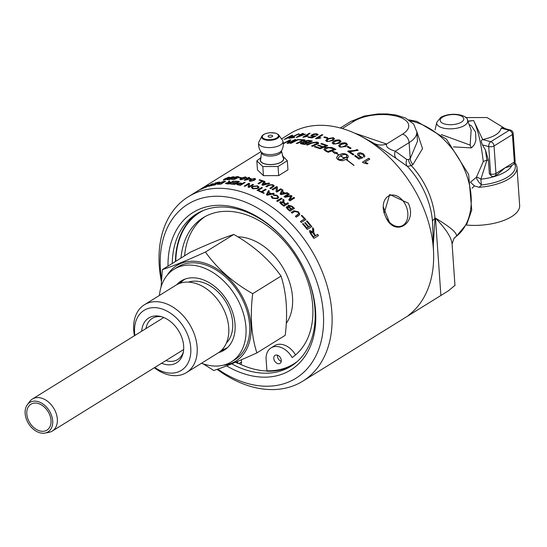 <?xml version="1.0" encoding="UTF-8"?>
<svg xmlns="http://www.w3.org/2000/svg" width="547" height="547" viewBox="0 0 547 547"><rect width="100%" height="100%" fill="white"/><g stroke="black" fill="none" stroke-linecap="round" stroke-linejoin="round"><path stroke-width="0.82" d="M161.119 286.778L162.363 269.609C172.592 266.307 186.958 260.454 205.44 252.03C217.07 268.474 232.817 282.361 252.693 293.684C249.958 315.988 251.353 335.728 256.871 352.911C238.383 361.328 224.024 367.187 213.788 370.49L203.19 363.851M162.363 269.609L190.705 252.017C209.193 243.6 223.552 237.74 233.788 234.444C253.664 245.767 269.418 259.654 281.042 276.098C286.56 293.281 287.948 313.021 285.219 335.325L256.871 352.911M286.225 323.427A52.936 37.271 -121.8 0 0 286.519 274.478A52.936 37.271 -121.8 0 0 247.073 238.143A52.936 37.271 -121.8 0 0 237.781 236.844M252.693 293.684L281.042 276.098M205.44 252.03L233.788 234.444M185.132 279.059A40.273 28.355 -121.8 0 0 180.366 283.141M221.822 349.95A40.273 28.355 -121.8 0 0 227.6 347.495M154.329 367.748A39.897 28.095 -121.8 0 0 167.97 374.695A39.897 28.095 -121.8 0 0 186.465 372.582L218.041 352.986A39.897 28.095 -121.8 0 0 226.301 315.735A39.897 28.095 -121.8 0 0 194.465 283.066A39.897 28.095 -121.8 0 0 175.97 285.178L144.394 304.775A39.897 28.095 -121.8 0 0 134.453 335.714M223.224 365.232A56.17 39.555 -121.8 0 0 249.911 317.315A56.17 39.555 -121.8 0 0 202.752 262.594A56.17 39.555 -121.8 0 0 167.293 275.107M221.186 350.572A40.745 28.69 -121.8 0 0 225.911 348.965M183.067 279.914A40.745 28.69 -121.8 0 0 179.525 283.435M186.465 372.582A39.897 28.095 -121.8 0 0 194.725 335.325A39.897 28.095 -121.8 0 0 162.897 302.655A39.897 28.095 -121.8 0 0 144.394 304.775M134.856 335.461A35.329 24.882 58.2 0 1 160.428 308.494A35.329 24.882 58.2 0 1 190.698 353.547A35.329 24.882 58.2 0 1 154.733 367.495M161.57 363.256A26.379 18.577 -121.8 0 0 183.115 353.157A26.379 18.577 -121.8 0 0 183.648 345.977A26.379 18.577 -121.8 0 0 160.312 316.398A26.379 18.577 -121.8 0 0 141.694 331.222M145.974 328.569A24.184 17.025 58.2 0 1 152.223 318.416A24.184 17.025 58.2 0 1 161.591 316.74M183.382 351.858A24.184 17.025 58.2 0 1 177.72 359.509A24.184 17.025 58.2 0 1 165.85 360.603M173.939 269.309L177.618 267.025A54.454 38.345 58.2 0 1 238.909 293.083A54.454 38.345 58.2 0 1 235.039 359.57L231.36 361.854A54.454 38.345 -121.8 0 0 235.237 295.366A54.454 38.345 -121.8 0 0 173.939 269.309A54.454 38.345 -121.8 0 0 159.437 295.435M201.515 363.242A54.454 38.345 -121.8 0 0 231.36 361.854M176.633 284.789A40.745 28.69 58.2 0 1 181.166 280.96A40.745 28.69 58.2 0 1 227.032 300.453A40.745 28.69 58.2 0 1 224.133 350.203A40.745 28.69 58.2 0 1 218.691 352.569M295.558 354.935A18.304 12.889 -121.8 0 0 274.649 345.663L271.032 347.913A18.304 12.889 -121.8 0 0 266.129 359.584L266.915 370.784A89.113 62.748 -121.8 0 0 297.438 361.382M180.995 258.047A82.898 58.372 58.2 0 1 203.115 217.74A82.898 58.372 58.2 0 1 295.688 256.228A82.898 58.372 58.2 0 1 292.153 357.547A18.304 12.889 -121.8 0 0 271.032 347.913M184.612 255.805A82.898 58.372 58.2 0 1 204.954 216.66M277.432 355.174A4.725 3.323 -121.8 0 0 281.254 361.341M281.288 360.384A4.725 3.323 58.2 0 1 280.023 363.393A4.725 3.323 58.2 0 1 274.71 361.136A4.725 3.323 58.2 0 1 275.045 355.365A4.725 3.323 58.2 0 1 278.949 356.015A4.725 3.323 58.2 0 1 281.288 360.384M203.703 210.315A89.113 62.748 -121.8 0 0 175.772 261.288M235.955 362.073A89.113 62.748 -121.8 0 0 237.822 363.03L237.706 361.341M292.549 365.232A89.626 63.11 -121.8 0 1 267.032 371.201L266.915 370.784M240.516 364.336L240.543 364.323A3.658 2.578 -121.8 0 0 241.528 361.984L241.371 359.776M237.822 363.03L238.253 363.256A89.626 63.11 58.2 0 0 252.871 368.828A89.626 63.11 58.2 0 0 266.977 370.996M198.082 212.988A89.626 63.11 -121.8 0 0 175.437 261.493M235.572 362.237A89.626 63.11 -121.8 0 0 237.938 363.447M408.855 119.827L416.78 121.366L446.482 139.184L468.649 174.438L471.719 210.096L467.035 223.545L456.376 236.311C457.538 233.234 450.571 227.176 435.48 218.144L434.974 218.458A12.184 5.19 -4 0 0 432.499 221.815A69.223 48.745 58.2 0 0 407.426 166.411A7.617 6.099 127.7 0 1 406.797 159.505L395.262 151.211A7.617 6.147 -55.9 0 0 396.363 158.575L407.426 166.411L411.276 165.597L412.937 164.572L422.544 148.627L416.807 131.574M281.541 138.904L289.889 133.721A108.532 76.423 58.2 0 1 340.261 127.977A108.532 76.423 58.2 0 1 361.259 136.422A108.532 76.423 58.2 0 1 433.6 253.022A108.532 76.423 58.2 0 1 409.785 314.293C407.303 316.228 407.823 316.057 411.358 313.787L448.369 290.84L454.988 285.349M440.889 295.462L435.48 218.144C445.935 228.94 451.48 237.562 452.102 244.017L454.974 285.684M417.491 141.297L410.229 158.527L409.115 142.617A38.078 16.212 -4 0 0 416.828 131.868L413.676 124.06L405.457 117.988L396.137 115.048L387.18 113.92L377.738 113.967L364.117 116.101L350.606 121.584A7.617 5.361 -121.8 0 1 354.141 121.181A30.468 12.971 176 0 1 396.739 116.244A30.468 12.971 176 0 1 402.578 134.124L386.613 144.032L354.531 133.099M409.785 314.293L408.199 315.633M432.499 221.815L432.629 224.373M371.933 142.172L373.84 143.252A22.851 17.586 120.6 0 0 386.613 144.032C385.567 146.671 388.452 149.064 395.262 151.211L409.115 142.617A7.617 5.361 58.2 0 0 402.578 134.124M373.84 143.252L396.363 158.575M455.815 236.769L453.901 238.615A12.184 11.931 -141.2 0 1 456.376 236.311A66.645 46.926 58.2 0 0 465.394 171.806A66.645 46.926 58.2 0 0 410.441 120.935M217.125 369.355A108.532 76.423 -121.8 0 0 302.792 381.17A108.532 76.423 -121.8 0 0 325.267 279.866A108.532 76.423 -121.8 0 0 238.718 190.985A108.532 76.423 -121.8 0 0 188.346 196.729A108.532 76.423 -121.8 0 0 161.365 281.226M161.515 278.881A102.439 72.136 58.2 0 1 235.429 198.766A102.439 72.136 58.2 0 1 323.092 329.998A102.439 72.136 58.2 0 1 217.815 369.116M389.355 222.123L383.208 206.704M226.602 365.861A92.669 65.257 -121.8 0 0 303.195 358.709A92.669 65.257 -121.8 0 0 303.147 267.196A92.669 65.257 -121.8 0 0 290.628 247.018A92.669 65.257 -121.8 0 0 236.044 207.587A92.669 65.257 -121.8 0 0 167.997 266.115M303.059 267.018A89.626 63.11 58.2 0 1 290.983 366.244A89.626 63.11 58.2 0 1 249.391 370.989A89.626 63.11 58.2 0 1 231.702 363.83M172.264 263.463A89.626 63.11 58.2 0 1 196.476 213.939A89.626 63.11 58.2 0 1 238.075 209.193A89.626 63.11 58.2 0 1 290.744 247.182M287.469 207.299L288.303 209.022A108.532 76.423 58.2 0 1 289.568 210.103L290.956 209.241A108.532 76.423 -121.8 0 0 289.595 208.072L288.741 207.436L287.469 207.299L287.223 207.792M408.308 203.197C417.737 223.395 394.667 237.678 385.792 217.166L384.172 213.221L389.676 194.52L408.308 203.197M384.131 213.091A16.376 11.542 -112.1 0 1 389.375 195.628A16.376 11.542 -112.1 0 1 405.43 204.667A16.376 11.542 -112.1 0 1 401.724 225.959A16.376 11.542 -112.1 0 1 385.669 216.927A16.376 11.542 -112.1 0 1 385.656 216.899M467.876 121.352L473.634 120.538C477.996 129.714 481.203 143.41 483.254 161.625L476.416 177.262L470.427 182.226L474.44 185.932L479.186 187.3L481.469 184.975A38.406 16.355 -4 0 0 514.488 163.355M479.186 187.3A39.986 17.025 -4 0 0 517.004 167.594A39.986 17.025 -4 0 0 514.85 162.671M511.978 165.317A36.177 15.405 176 0 1 480.875 179.184A7.617 2.01 -140.3 0 0 476.416 177.262A7.617 2.024 -132.3 0 0 481.469 184.975A7.617 0.595 -96.1 0 1 480.875 179.184L486.892 160.298A7.617 3.241 -4 0 0 483.254 161.625M472.013 188.243L474.44 185.925M466.222 225.015A39.986 17.025 -4 0 0 519.65 205.398L517.004 167.594M482.399 144.887L481.278 141.502L481.606 140.237L482.7 139.567L473.634 120.538L467.781 121.113M453.477 146.89L471.439 147.895L474.406 144.627L475.876 140.449L475.603 132.114L471.398 125.803L469.073 124.545M471.131 130.015L470.16 145.112L441.347 134.569M482.7 139.567L482.734 139.56C493.845 137.085 499.972 133.283 501.114 128.155L501.777 127.766L510.378 130.063A3.808 2.161 105 0 0 509.154 130.309A3.808 2.68 58.2 0 1 512.423 134.555L514.351 162.049L505.154 167.751L497.873 174.069L494.946 175.881A3.808 2.68 -121.8 0 0 495.965 173.454L494.044 145.96L512.423 134.555A3.808 1.62 -4 0 0 513.195 133.482L515.117 160.975A3.808 1.62 176 0 1 514.351 162.049A3.808 2.68 58.2 0 1 513.325 164.476A3.808 3.808 0 0 0 515.117 160.975M488.403 159.984L485.442 150.063L482.406 144.887L488.717 146.575A3.808 1.62 -4 0 0 494.044 145.96A3.808 2.68 -121.8 0 0 490.775 141.714A3.808 2.161 105 0 0 488.717 146.575L490.645 174.076L489.367 173.734L488.403 159.984A36.177 15.405 -4 0 1 486.892 160.298L485.442 150.063M513.325 164.476L510.406 166.295L505.154 167.751L495.965 173.454A3.808 1.62 176 0 1 490.645 174.076A3.808 2.161 105 0 0 491.958 176.325A3.808 3.808 0 0 0 494.946 175.881M491.801 176.271L489.367 173.734M34.844 403.064A15.234 10.728 58.2 0 1 49.38 414.086A15.234 10.728 58.2 0 1 46.939 430.127A15.234 10.728 58.2 0 1 29.791 422.838A15.234 10.728 58.2 0 1 30.878 404.24A15.234 10.728 58.2 0 1 34.844 403.064M51.924 416.691A17.319 12.198 58.2 0 1 44.957 433.08A17.319 12.198 58.2 0 1 28.547 423.617A17.319 12.198 58.2 0 1 27.35 404.705A17.319 12.198 58.2 0 1 40.553 402.585A17.319 12.198 58.2 0 1 51.924 416.691M44.957 433.08L48.936 432.349A18.851 13.272 -121.8 0 0 52.293 431.063A18.851 13.272 -121.8 0 0 56.519 414.51A18.851 13.272 -121.8 0 0 32.417 399.03A18.851 13.272 -121.8 0 0 29.777 401.464L27.35 404.705M268.987 137.058A2.284 0.971 -4 0 0 272.023 136.777A2.284 0.971 -4 0 0 272.098 135.471A3.808 3.808 0 0 0 268.55 135.718A2.284 0.971 -4 0 0 268.987 137.058M261.439 152.497L260.611 159.485A11.549 4.916 -4 0 0 265.035 163.902A11.549 4.916 -4 0 0 278.184 163.382A11.549 4.916 -4 0 0 283.271 157.898L281.473 151.095A10.037 4.273 -4 0 1 275.996 155.307A10.037 4.273 -4 0 1 265.398 155.512A10.037 4.273 -4 0 1 261.439 152.497L261.295 152.039A10.591 4.506 176 0 0 264.946 154.008A10.591 4.506 176 0 0 281.548 150.616L281.548 150.616A12.376 12.376 0 0 0 282.895 141.092A12.198 5.19 -4 0 0 282.484 140.244L278.341 134.514L275.695 133.174L270.184 132.682L266.41 133.318L263.565 134.521L261.842 136.23A8.786 3.74 -4 0 0 265.09 139.854A8.786 3.74 -4 0 0 275.36 139.369A8.786 3.74 -4 0 0 278.813 135.041M260.878 158.651A11.733 4.998 -4 0 0 264.926 163.97A11.733 4.998 -4 0 0 279.079 163.156A11.733 4.998 -4 0 0 282.888 157.112M278.676 175.601L287.961 169.837L287.325 160.729L278.04 166.493L278.676 175.601L263.435 175.649L257.48 169.939L256.844 160.832L261.179 157.433M263.408 134.699A8.786 3.74 -4 0 0 261.842 136.23L258.929 141.892A12.198 5.19 -4 0 0 258.642 142.788A12.198 5.19 -4 0 0 263.442 146.924A12.198 5.19 -4 0 0 276.809 146.541A12.198 5.19 -4 0 0 282.895 141.092M263.435 175.649L262.799 166.541L256.844 160.832M278.04 166.493L262.799 166.541M282.293 155.574L287.325 160.729M310.764 231.613L311.421 233.959A108.532 76.423 58.2 0 1 313.506 236.865L315.024 235.921A108.532 76.423 -121.8 0 0 313.151 233.302L310.764 231.613L310.539 232.229M289.219 205.836L290.04 207.655A108.532 76.423 58.2 0 1 291.496 208.906L293.076 207.922A108.532 76.423 -121.8 0 0 291.503 206.581L289.219 205.836L288.96 206.349M240.256 184.831L241.897 183.813A108.532 76.423 -121.8 0 0 240.345 183.532L238.089 183.833L238.02 184.407L238.718 184.558A108.532 76.423 58.2 0 1 240.256 184.831L241.897 183.813M238.089 183.833L238.02 184.483L238.724 184.626A108.456 76.375 58.2 0 1 240.263 184.9M281.028 202.342L281.623 203.778A108.532 76.423 58.2 0 1 283.613 205.275L285.131 204.339A108.532 76.423 -121.8 0 0 283.346 202.985L281.028 202.342L280.796 202.8M267.305 194.691L270.553 193.864A108.532 76.423 -121.8 0 0 268.454 192.735L267.312 194.759L270.553 193.864M282.252 193.652L284.29 193.255A108.532 76.423 -121.8 0 0 282.177 191.929L281.035 193.987L284.29 193.255M257.063 186.192L253.124 186.623L252.352 187.737L253.343 188.489L257.357 188.072L258.075 187.033L257.063 186.192M264.071 184.394L266.095 183.826A108.532 76.423 -121.8 0 0 264.023 183.026L262.861 184.811L266.095 183.826M226.636 183.115L227.162 183.573A108.532 76.423 58.2 0 1 229.043 183.607L230.567 182.664A108.532 76.423 -121.8 0 0 228.872 182.63L226.396 183.423M223.06 181.775L219.238 183.149L218.656 184.011L219.566 183.949A108.532 76.423 58.2 0 1 220.81 183.819L224.318 181.645A108.532 76.423 -121.8 0 0 223.06 181.775M218.424 183.908L219.573 184.018A108.456 76.375 58.2 0 1 220.817 183.895L224.318 181.645M225.713 179.478L227.634 178.466L228.338 177.46L225.289 178.814L224.591 179.799L225.72 179.553L227.641 178.541L228.345 177.536M228.803 177.584L228.338 177.46M224.126 179.758L225.72 179.553M203.525 187.642L204.202 187.436A108.532 76.423 58.2 0 1 205.535 186.855L207.115 185.877A108.532 76.423 -121.8 0 0 205.679 186.506L203.252 187.922M201.754 188.77L202.452 188.558A108.532 76.423 58.2 0 1 203.607 188.052L204.995 187.197A108.532 76.423 -121.8 0 0 203.751 187.737L201.494 189.043M332.685 148.579L328.897 147.745L325.889 148.647L325.458 150.193L326.573 150.794A108.532 76.423 58.2 0 1 328.002 151.457L333.964 149.194A108.532 76.423 -121.8 0 0 332.685 148.579M325.096 149.659L326.58 150.863A108.456 76.375 58.2 0 1 328.002 151.526L333.964 149.194M301.882 142.904L302.71 143.615A108.532 76.423 58.2 0 1 304.474 143.888L306.888 142.808A108.532 76.423 -121.8 0 0 305.205 142.528L301.609 143.266M254.266 178.712L251.182 179.614L250.512 181.05L253.589 180.161L254.266 178.712L254.752 179.129M250.027 180.708L251.661 181.105L253.596 180.23L254.273 178.78M304.802 141.29L305.664 142.07A108.532 76.423 58.2 0 1 307.763 142.411L310.409 141.222A108.532 76.423 -121.8 0 0 308.542 140.9L304.481 141.659M249.835 178.814A108.532 76.423 -121.8 0 0 247.948 178.486L245.876 179.778L249.835 178.883L245.876 179.778M244.926 177.16L241.856 178.213L241.172 179.498L244.242 178.459L244.926 177.16L245.405 177.474M240.694 179.259L242.314 179.45L244.249 178.534L244.933 177.228M342.101 147.04L345.266 145.666L346.299 144.251L345.636 143.54L341.403 144.305L339.831 145.905L340.521 146.733L342.107 147.109L344.754 146.076L346.319 144.408M339.133 140.511L334.908 141.413L333.362 143.116L335.591 143.902L338.237 142.829L339.803 141.399L339.133 140.511M329.123 141.331L332.179 139.943L333.321 138.576L332.665 138.035L328.453 139.082L326.874 140.6L327.55 141.222L329.123 141.406L331.769 140.278L333.342 138.719M301.219 134.788L298.388 136.545L303.742 134.671A108.532 76.423 -121.8 0 0 301.219 134.788M325.533 137.119A108.532 76.423 58.2 0 1 327.701 137.728L326.928 138.206A108.532 76.423 -121.8 0 0 324.761 137.598A108.532 76.423 -121.8 0 0 323.803 137.352L324.576 136.873A108.532 76.423 58.2 0 1 325.533 137.119M311.626 146.042L317.062 143.676L316.364 142.459L311.722 143.177L307.489 145.03A108.532 76.423 -121.8 0 0 306.429 144.805L310.935 142.815L316.973 142.029L318.368 142.637L318.559 143.533L312.597 146.316A108.532 76.423 -121.8 0 0 311.53 146.015L317.397 143.191M249.5 184.298L249.186 186.609L252.796 184.373A108.532 76.423 58.2 0 1 253.562 184.606L248.967 187.457A108.532 76.423 -121.8 0 0 248.147 187.211L248.564 184.086L244.96 186.329A108.532 76.423 -121.8 0 0 244.194 186.137L248.789 183.286A108.532 76.423 58.2 0 1 249.61 183.491L249.5 184.298M288.905 138.384L298.136 134.001A108.532 76.423 58.2 0 1 299.147 133.858L290.908 137.68A108.532 76.423 58.2 0 1 294.826 137.092L294.088 137.55A108.532 76.423 -121.8 0 0 288.905 138.384M353.875 165.461A108.532 76.423 -121.8 0 0 346.142 159.642L346.285 159.553A108.532 76.423 58.2 0 1 354.012 165.372L353.875 165.461M337.656 155.792L338.778 154.917A108.532 76.423 -121.8 0 0 335.974 153.31L334.894 153.57L332.179 151.232L337.54 152.948L336.186 153.263A108.532 76.423 58.2 0 1 338.921 154.828L342.668 153.529L345.848 154.008A108.532 76.423 58.2 0 1 347.42 155.013L348.261 156.196L347.933 157.721A108.532 76.423 -121.8 0 0 346.36 156.661L346.689 155.157L345.813 154.48L343.53 154.596L340.487 155.765A108.532 76.423 58.2 0 1 344.466 158.315L344.323 158.398A108.532 76.423 -121.8 0 0 340.343 155.854L338.456 157.748L338.443 159.567L341.916 159.512L345.034 158.083A108.532 76.423 -121.8 0 0 344.241 157.557L346.976 157.454L347.4 159.703A108.532 76.423 -121.8 0 0 346.607 159.15L342.627 160.729L339.072 160.189A108.532 76.423 -121.8 0 0 337.506 159.184L336.836 158.521L336.72 157.221L338.778 154.917M301.267 222.444A108.532 76.423 -121.8 0 0 300.412 221.508L304.46 218.991A108.532 76.423 -121.8 0 0 301.301 215.668L301.848 215.333A108.532 76.423 58.2 0 1 305.862 219.593L301.267 222.444M317.588 234.328A108.532 76.423 58.2 0 1 318.47 235.593L313.875 238.444A108.532 76.423 -121.8 0 0 310.949 234.321L309.452 231.477L309.869 230.451L312.959 232.106L312.686 227.702A108.532 76.423 58.2 0 1 313.766 229.097L313.677 232.133L314.539 234.171A108.532 76.423 58.2 0 1 315.551 235.593L317.595 234.431A108.456 76.375 58.2 0 1 318.422 235.627M312.569 230.54L312.693 227.798A108.456 76.375 58.2 0 1 313.759 229.179M287.496 209.132L286.218 207.416L286.58 206.677L288.44 206.793L287.968 205.829L288.358 205.139L292.05 206.246A108.532 76.423 58.2 0 1 294.457 208.318L289.862 211.169A108.532 76.423 -121.8 0 0 287.496 209.132M306.997 220.865A108.532 76.423 58.2 0 1 311.838 226.629L307.243 229.48A108.532 76.423 -121.8 0 0 302.553 223.887L303.093 223.545A108.532 76.423 58.2 0 1 306.922 228.072L308.33 227.203A108.532 76.423 -121.8 0 0 304.741 222.95L305.281 222.615A108.532 76.423 58.2 0 1 308.87 226.868L310.436 225.897A108.532 76.423 -121.8 0 0 306.457 221.2L307.004 220.954A108.456 76.375 58.2 0 1 311.797 226.663M272.269 196.407L272.967 198.007L276.857 198.185L277.732 196.982L276.748 195.744L273.76 195.375L273.09 194.8L277.199 195.382L278.71 197.18L277.712 198.732L272.427 198.322L271.1 196.735L271.319 196.024L272.269 196.407L272.098 197.016M294.717 211.511L292.071 213.159A108.532 76.423 -121.8 0 0 291.23 212.386L293.883 210.745L298.382 211.798L299.852 214.096L298.888 215.504L296.235 217.152A108.532 76.423 -121.8 0 0 295.387 216.318L298.812 213.658L297.91 212.209L294.717 211.511M262.41 187.826L257.815 190.677A108.532 76.423 -121.8 0 0 257.008 190.342L261.603 187.491A108.532 76.423 58.2 0 1 262.41 187.826M287.695 202.746A108.532 76.423 58.2 0 1 288.529 203.388L283.934 206.24A108.532 76.423 -121.8 0 0 281.151 204.12L279.743 202.513L280.18 201.734L283.189 202.219L283.018 199.299A108.532 76.423 58.2 0 1 284.05 200.031L283.886 202.096L284.693 203.279A108.532 76.423 58.2 0 1 285.657 204.01L287.701 202.821A108.456 76.375 58.2 0 1 288.481 203.422M282.922 201.72L283.018 199.375A108.456 76.375 58.2 0 1 284.043 200.099M238.246 184.907L236.844 184.483L237.254 183.724L240.899 183.197A108.532 76.423 58.2 0 1 242.444 183.471L244.311 182.315A108.532 76.423 58.2 0 1 245.111 182.466L240.516 185.317A108.532 76.423 -121.8 0 0 238.246 184.907M281.254 198.096A108.532 76.423 58.2 0 1 282.081 198.657L277.486 201.508A108.532 76.423 -121.8 0 0 276.659 200.947L281.261 198.164A108.456 76.375 58.2 0 1 282.026 198.691M234.642 183.99L236.044 183.115A108.532 76.423 -121.8 0 0 232.735 182.828L233.275 182.486A108.532 76.423 58.2 0 1 236.591 182.78L238.15 181.809A108.532 76.423 -121.8 0 0 234.478 181.495L235.025 181.16A108.532 76.423 58.2 0 1 239.49 181.57L234.895 184.421A108.532 76.423 -121.8 0 0 230.56 184.018L231.107 183.683A108.532 76.423 58.2 0 1 234.642 183.99L236.044 183.115M273.35 193.207A108.532 76.423 58.2 0 1 274.218 193.7L267.244 195.217A108.532 76.423 -121.8 0 0 266.362 194.746L268.44 190.595A108.532 76.423 58.2 0 1 269.37 191.067L268.693 192.298A108.532 76.423 58.2 0 1 271.278 193.686L273.356 193.276A108.456 76.375 58.2 0 1 274.129 193.72M209.645 186.103A108.532 76.423 -121.8 0 0 208.872 186.322L212.325 184.086L211.525 184.223L205.843 187.313A108.532 76.423 -121.8 0 0 205.07 187.594L212.01 183.901L213.303 183.676L209.645 186.103M265.411 189.146A108.532 76.423 58.2 0 1 266.225 189.522L262.177 192.038A108.532 76.423 58.2 0 1 264.201 193.016L263.654 193.351A108.532 76.423 -121.8 0 0 258.786 191.094L259.333 190.753A108.532 76.423 58.2 0 1 261.357 191.662L265.418 189.214A108.456 76.375 58.2 0 1 266.163 189.563M199.805 189.624A108.532 76.423 58.2 0 1 200.072 189.453A108.532 76.423 58.2 0 1 203.06 187.73L198.465 190.582A108.532 76.423 -121.8 0 0 197.706 190.992L201.761 188.483A108.532 76.423 -121.8 0 0 199.532 189.788L188.346 196.729M258.184 188.4L252.823 188.818L251.36 187.505L252.304 186.349L257.575 185.864L259.046 187.177L258.184 188.4M280.091 194L282.149 189.618A108.532 76.423 58.2 0 1 283.086 190.171L282.416 191.471A108.532 76.423 58.2 0 1 285.021 193.098L287.093 192.681A108.532 76.423 58.2 0 1 287.968 193.255L280.98 194.554A108.532 76.423 -121.8 0 0 280.091 194M233.131 181.071A108.532 76.423 58.2 0 1 233.925 181.105L229.33 183.956A108.532 76.423 -121.8 0 0 226.684 183.888L225.829 183.129L228.749 182.329L228.687 181.071A108.532 76.423 58.2 0 1 229.672 181.043L229.761 182.295L230.178 182.315A108.532 76.423 58.2 0 1 231.087 182.336L233.138 181.139A108.456 76.375 58.2 0 1 233.815 181.166M225.371 183.628L228.749 182.329M228.502 182.192L228.694 181.139A108.456 76.375 58.2 0 1 229.651 181.119M229.501 181.625L230.184 182.383A108.456 76.375 58.2 0 1 231.094 182.411L233.138 181.139M276.426 187.614L272.816 189.85A108.532 76.423 -121.8 0 0 272.037 189.447L276.632 186.595A108.532 76.423 58.2 0 1 277.473 187.026L277.11 191.033L280.72 188.797A108.532 76.423 58.2 0 1 281.5 189.241L276.905 192.093A108.532 76.423 -121.8 0 0 276.071 191.614L276.426 187.614L276.078 191.621M217.501 184.284L218.451 183.266L223.511 181.447A108.532 76.423 58.2 0 1 225.644 181.242L221.05 184.093A108.532 76.423 -121.8 0 0 219.019 184.284L217.439 184.182M261.924 184.941L264.03 181.18A108.532 76.423 58.2 0 1 264.946 181.501L264.263 182.623A108.532 76.423 58.2 0 1 266.827 183.614L268.885 183.026A108.532 76.423 58.2 0 1 269.746 183.382L262.799 185.276A108.532 76.423 -121.8 0 0 261.924 184.941M215.313 182.965A108.532 76.423 58.2 0 1 219.682 182.007L215.087 184.859A108.532 76.423 -121.8 0 0 210.848 185.782L211.395 185.44A108.532 76.423 58.2 0 1 214.855 184.667L216.256 183.792A108.532 76.423 -121.8 0 0 213.015 184.517L213.556 184.175A108.532 76.423 58.2 0 1 216.803 183.457L218.362 182.486A108.532 76.423 -121.8 0 0 214.766 183.3L215.32 183.04A108.456 76.375 58.2 0 1 219.511 182.11M258.827 183.819A108.532 76.423 -121.8 0 0 258.02 183.553L262.068 181.036A108.532 76.423 -121.8 0 0 259.08 180.107L259.62 179.765A108.532 76.423 58.2 0 1 263.422 180.968L258.827 183.819M206.226 186.165A108.532 76.423 58.2 0 1 208.421 185.228L203.826 188.079A108.532 76.423 -121.8 0 0 201.665 189.002L206.233 186.247A108.456 76.375 58.2 0 1 208.038 185.46M200.544 189.467L201.556 188.9M202.718 188.23L203.361 187.737M231.654 179.389L232.195 179.054A108.532 76.423 58.2 0 1 234.56 179.026L236.113 178.267L234.102 178.384L233.863 177.946L235.901 176.866L238.013 176.496L238.642 177.317L237.829 177.331L237.555 176.784L235.176 177.495L235.395 178.131L237.542 177.919L234.608 179.368A108.532 76.423 -121.8 0 0 231.654 179.389M239.025 176.831L238.642 177.317M237.829 177.331L237.555 176.784M235.176 177.495L235.401 178.199L237.425 177.973M224.55 178.944L228.803 177.173L229.665 177.29L228.379 178.377L224.113 180.086L223.265 180.011L224.55 178.944L228.81 177.249L229.672 177.358M293.787 197.385A108.532 76.423 58.2 0 1 294.587 197.993L289.992 200.845A108.532 76.423 -121.8 0 0 288.741 199.901L290.895 196.154L285.124 197.303A108.532 76.423 -121.8 0 0 284.016 196.544L288.611 193.693A108.532 76.423 58.2 0 1 289.404 194.233L285.561 196.619L291.23 195.511A108.532 76.423 58.2 0 1 291.975 196.045L289.876 199.812L293.794 197.46A108.456 76.375 58.2 0 1 294.532 198.028M324.836 148.175L331.585 147.43L333.007 147.984A108.532 76.423 58.2 0 1 335.92 149.399L328.2 152.305A108.532 76.423 -121.8 0 0 325.766 151.163L323.81 149.529L324.843 148.244C324.139 147.574 326.388 147.328 331.591 147.499L333.014 148.052A108.456 76.375 58.2 0 1 335.844 149.427M269.295 185.235L266.642 186.876A108.532 76.423 -121.8 0 0 265.828 186.52L268.488 184.872L272.898 184.695L274.3 185.959L270.662 188.756A108.532 76.423 -121.8 0 0 269.842 188.353L273.281 185.871L272.42 185.071L269.295 185.235M317.663 145.475L318.532 145.105A108.532 76.423 58.2 0 1 323.181 146.726L325.862 145.646A108.532 76.423 -121.8 0 0 320.802 143.861L321.677 143.499A108.532 76.423 58.2 0 1 327.803 145.714L320.098 148.805A108.532 76.423 -121.8 0 0 314.293 146.815L315.168 146.446A108.532 76.423 58.2 0 1 319.906 148.052L322.306 147.081A108.532 76.423 -121.8 0 0 317.663 145.475M254.355 180.353L250.041 181.337L249.152 180.756L250.423 179.457L254.724 178.425L255.627 179.047L254.355 180.353M300.358 143.444L300.857 142.883L303.77 142.158L303.722 141.167L308.426 140.353A108.532 76.423 58.2 0 1 312.337 141.044L304.652 144.47A108.532 76.423 -121.8 0 0 302.135 144.052L300.412 143.553L300.85 142.815L303.763 142.09L303.722 141.167L308.433 140.422A108.456 76.375 58.2 0 1 312.234 141.085M248.83 177.372A108.532 76.423 58.2 0 1 249.569 177.488L248.468 178.165A108.532 76.423 58.2 0 1 251.08 178.63L244.837 180.312A108.532 76.423 -121.8 0 0 244.235 180.223L247.21 178.377A108.532 76.423 -121.8 0 0 246.403 178.254L246.923 177.932A108.532 76.423 58.2 0 1 247.729 178.055L248.837 177.44A108.456 76.375 58.2 0 1 249.48 177.536M298.737 139.54L291.079 143.28A108.532 76.423 -121.8 0 0 290.04 143.3L297.698 139.533A108.532 76.423 58.2 0 1 298.737 139.54M245.001 178.554L240.701 179.785L239.825 179.375L241.097 178.151L245.391 176.872L246.273 177.324L245.001 178.554M239.073 177.447A108.532 76.423 58.2 0 1 241.323 177.556L240.762 177.912A108.532 76.423 -121.8 0 0 238.506 177.796L239.08 177.515A108.456 76.375 58.2 0 1 241.227 177.618M234.034 177.358L233.22 177.426L232.954 176.954L230.574 177.754L230.793 178.301L232.933 177.96L230 179.457A108.532 76.423 -121.8 0 0 227.06 179.683L227.6 179.348A108.532 76.423 58.2 0 1 229.952 179.156L231.504 178.37L229.508 178.616L229.207 178.349L229.754 177.864L233.412 176.667L234.034 177.358L234.417 176.893M233.22 177.426L232.954 176.954M230.574 177.754L230.8 178.37L232.796 178.035M364.904 162.192L367.946 163.464L367.201 163.929L363.14 162.739A108.532 76.423 -121.8 0 0 362.463 162.165L368.746 158.261A108.532 76.423 58.2 0 1 369.806 159.156L364.904 162.192L367.953 163.546M347.666 151.362L354.955 150.384L357.075 149.577A108.532 76.423 58.2 0 1 358.155 150.288L349.745 151.731A108.532 76.423 58.2 0 1 353.895 154.473L353.157 154.931A108.532 76.423 -121.8 0 0 347.666 151.362M304.987 139.916L297.315 143.505A108.532 76.423 -121.8 0 0 296.276 143.43L303.072 140.223A108.532 76.423 -121.8 0 0 299.038 139.991L299.906 139.567A108.532 76.423 58.2 0 1 304.987 139.916M340.337 143.793L346.265 143.15L347.53 144.545L345.813 146.575L339.872 147.116L338.627 145.803L340.337 143.793L342.231 142.965L345.13 142.801L346.265 143.225L347.53 144.62M283.278 143.403L289.794 140.018A108.532 76.423 58.2 0 1 290.826 139.902L288.324 142.911L294.867 139.594A108.532 76.423 58.2 0 1 295.879 139.56L288.228 143.369A108.532 76.423 -121.8 0 0 287.127 143.437L289.582 140.504L283.38 143.731M333.855 140.996L339.762 140.121L341.013 141.345L339.29 143.307L333.369 144.087L332.138 142.931L333.855 140.996L335.735 140.148L338.62 139.854L339.762 140.189L341.02 141.42M364.405 157.085L363.229 156.257L363.584 155.457L362.77 154.275L359.434 153.892L358.873 154.78L359.83 156.114L362.893 157.755L358.846 159.102A108.532 76.423 -121.8 0 0 354.6 155.943L355.331 155.485A108.532 76.423 58.2 0 1 358.736 157.994L360.883 157.31L358.018 155.526L357.588 153.878L358.251 153.146L360.398 152.709L363.399 153.878L364.897 155.998L364.405 157.085M327.407 138.753L333.294 137.646L334.538 138.712L332.815 140.6L326.908 141.611L325.691 140.463L327.407 138.753L333.301 137.714L334.545 138.781M347.871 146.302A108.532 76.423 58.2 0 1 351.065 148.141L350.292 148.627A108.532 76.423 -121.8 0 0 347.099 146.781L347.878 146.37A108.456 76.375 58.2 0 1 351.01 148.182M321.827 134.665A108.532 76.423 58.2 0 1 322.833 134.863L317.937 137.906L320.877 137.776L320.132 138.234L316.187 138.692A108.532 76.423 -121.8 0 0 315.537 138.562L321.827 134.733A108.456 76.375 58.2 0 1 322.751 134.918M316.481 135.102L316.091 134.159L312.829 134.911L312.255 135.547L312.72 135.909L316.098 136.012L312.084 137.892A108.532 76.423 -121.8 0 0 308.029 137.406L308.761 136.948A108.532 76.423 58.2 0 1 312.016 137.318L314.142 136.34L311.366 136.182L310.956 135.608L311.694 134.856L313.821 134.001L316.72 133.762L318.122 134.494L317.602 135.225L316.481 135.102L316.85 134.603M309.151 133.29A108.532 76.423 58.2 0 1 310.142 133.318L305.247 136.353L308.166 135.875L307.421 136.34L303.503 137.208A108.532 76.423 -121.8 0 0 302.86 137.188L309.151 133.359A108.456 76.375 58.2 0 1 310.033 133.379M296.98 137.318A108.532 76.423 -121.8 0 0 296.173 137.386L300.228 134.863A108.532 76.423 -121.8 0 0 299.141 134.965L299.852 134.528A108.532 76.423 58.2 0 1 300.932 134.425L302.436 133.495A108.532 76.423 58.2 0 1 303.421 133.42L301.923 134.35A108.532 76.423 58.2 0 1 305.424 134.213L296.98 137.318M291.031 136.675L284.098 139.43L291.626 135.341L292.789 135.28L291.031 136.675M290.997 135.731L286.854 137.776L285.883 138.911L291.619 135.759M285.267 138.979L290.026 136.989L291.004 135.806M284.112 139.464L291.633 135.417L292.795 135.355M285.26 139.02L285.89 138.986M303.742 134.671L298.388 136.545M302.436 133.495L302.436 133.571A108.456 76.375 58.2 0 1 303.291 133.502M300.932 134.425L302.436 133.571M301.923 134.35L301.93 134.425A108.456 76.375 58.2 0 1 305.308 134.282M299.852 134.528L299.852 134.596A108.456 76.375 58.2 0 1 300.939 134.5M299.284 134.952L299.852 134.596M300.228 134.863L296.31 137.372M302.976 137.194L309.151 133.359M305.247 136.353L308.173 135.943M316.556 135.109L316.857 134.637M312.262 135.581L313.157 136.059L316.002 136.059M308.761 136.948L308.768 137.017A108.456 76.375 58.2 0 1 312.022 137.393L314.142 136.34M308.132 137.413L308.768 137.017M310.949 135.759L313.821 134.07L316.72 133.837L318.122 134.528M315.626 138.582L321.827 134.733M317.937 137.906L320.884 137.844M324.576 136.873L324.583 136.941A108.456 76.375 58.2 0 1 327.626 137.776M323.886 137.372L324.583 136.941M347.16 146.815L347.878 146.37M325.691 140.647L327.414 138.822M326.88 140.627L327.557 141.29L329.123 141.406M357.526 154.411L358.251 153.215L360.405 152.784L363.399 153.953L364.897 156.032M354.654 155.984L355.338 155.56A108.456 76.375 58.2 0 1 358.743 158.069L360.883 157.31M358.88 154.822L359.837 156.189L362.832 157.768M363.276 156.292L363.584 155.498M332.138 142.958L333.861 141.064M333.335 142.999L334.019 143.765L335.598 143.977L338.237 142.897L339.81 141.283M288.324 142.911L294.874 139.67A108.456 76.375 58.2 0 1 295.729 139.635M283.284 143.471L289.794 140.094A108.456 76.375 58.2 0 1 290.765 139.977M287.189 143.43L289.582 140.504M338.634 145.83L340.343 143.861M339.831 145.94L340.521 146.801L342.107 147.109M299.175 139.991L299.913 139.642A108.456 76.375 58.2 0 1 304.87 139.97M296.406 143.437L303.072 140.223M349.745 151.731L349.745 151.806A108.456 76.375 58.2 0 1 353.841 154.507M357.075 149.577L357.082 149.646A108.456 76.375 58.2 0 1 358.094 150.322M348.261 150.993L354.962 150.452L357.082 149.646M347.728 151.396L348.268 151.061M306.539 144.832L310.942 142.883L316.98 142.097L318.689 143.17M317.062 143.676L317.397 143.225M362.517 162.213L368.753 158.343A108.456 76.375 58.2 0 1 369.751 159.184M229.207 178.459L231.306 177.221L233.412 176.743L234.034 177.426M227.203 179.669L227.607 179.423A108.456 76.375 58.2 0 1 229.959 179.225L231.504 178.37M230.581 177.83L230.8 178.37L230.581 177.83M233.227 177.495L232.954 177.03L233.227 177.495M238.615 177.802L239.08 177.515M239.832 179.409L241.104 178.226L245.391 176.941L246.28 177.392M240.694 179.293L241.179 179.566M297.698 139.533L297.705 139.608A108.456 76.375 58.2 0 1 298.6 139.615M290.197 143.293L297.705 139.608M246.499 178.267L246.923 178.001A108.456 76.375 58.2 0 1 247.736 178.124L248.837 177.44M244.331 180.237L247.21 178.377M248.468 178.165L248.475 178.233A108.456 76.375 58.2 0 1 250.991 178.684M304.802 141.365L305.67 142.138A108.456 76.375 58.2 0 1 307.77 142.48L310.409 141.222M301.889 142.972L302.717 143.683A108.456 76.375 58.2 0 1 304.481 143.957L306.888 142.808M303.77 142.158L303.729 141.235M249.158 180.79L250.423 179.525L254.731 178.493L255.634 179.115M250.027 180.742L250.519 181.119M314.388 146.842L315.175 146.514A108.456 76.375 58.2 0 1 319.906 148.121L322.306 147.081M321.677 143.499L321.677 143.567A108.456 76.375 58.2 0 1 327.721 145.748M320.898 143.888L321.677 143.567M325.862 145.646L323.181 146.726M318.532 145.105L318.539 145.174A108.456 76.375 58.2 0 1 323.188 146.794M317.759 145.502L318.539 145.174M269.91 188.387L273.281 185.905M265.897 186.554L268.488 184.948L272.905 184.763L274.3 185.994M325.103 149.693L325.458 150.261M323.817 149.563L324.843 148.244M289.876 199.812L293.794 197.46M285.561 196.619L291.236 195.587A108.456 76.375 58.2 0 1 291.948 196.1M284.078 196.585L288.618 193.768A108.456 76.375 58.2 0 1 289.349 194.267M288.775 199.928L290.895 196.154M223.272 180.045L224.55 179.019M224.126 179.799L224.591 179.867M237.836 177.399L237.562 176.859L237.836 177.399M235.176 177.57L235.401 178.199L235.176 177.57M233.795 178.172L235.907 176.934L238.02 176.572L238.649 177.385M236.113 178.267L234.56 179.026M232.195 179.054L232.195 179.122A108.456 76.375 58.2 0 1 234.567 179.101M231.778 179.382L232.195 179.122M205.686 186.5L206.233 186.247M203.525 187.724L204.209 187.518A108.456 76.375 58.2 0 1 205.542 186.937L207.115 185.877M201.761 188.852L202.458 188.633A108.456 76.375 58.2 0 1 203.614 188.134L204.995 187.197M259.62 179.765L259.627 179.833A108.456 76.375 58.2 0 1 263.353 181.016M259.155 180.127L259.627 179.833M262.068 181.036L258.095 183.573M213.227 184.462L213.562 184.25A108.456 76.375 58.2 0 1 216.803 183.532L218.362 182.486M211.067 185.727L211.402 185.515A108.456 76.375 58.2 0 1 214.862 184.742L216.256 183.792M262.861 184.811L264.078 184.462M268.885 183.026L268.892 183.095A108.456 76.375 58.2 0 1 269.644 183.409M266.827 183.614L268.892 183.095M264.263 182.623L264.269 182.691A108.456 76.375 58.2 0 1 266.827 183.683M264.03 181.18L264.03 181.248A108.456 76.375 58.2 0 1 264.912 181.563M261.958 184.954L264.03 181.248M217.508 184.36L218.451 183.334L223.518 181.522A108.456 76.375 58.2 0 1 225.508 181.324M280.72 188.797L280.727 188.865A108.456 76.375 58.2 0 1 281.445 189.276M277.11 191.033L280.727 188.865M276.632 186.595L276.638 186.664A108.456 76.375 58.2 0 1 277.466 187.095M272.105 189.481L276.638 186.664M229.508 181.7L229.767 182.363L229.508 181.7M228.509 182.26L228.468 181.891M225.378 183.662L225.829 183.197M226.643 183.183L227.169 183.642A108.456 76.375 58.2 0 1 229.049 183.676L230.567 182.664M281.035 193.987L282.259 193.727M287.093 192.681L287.1 192.756A108.456 76.375 58.2 0 1 287.879 193.276M285.021 193.098L287.1 192.756M282.416 191.471L282.416 191.539A108.456 76.375 58.2 0 1 285.021 193.173M282.149 189.618L282.156 189.693A108.456 76.375 58.2 0 1 283.059 190.226M280.119 194.014L282.156 189.693M249.186 186.609L252.803 184.442A108.456 76.375 58.2 0 1 253.493 184.654M244.277 186.158L248.796 183.354A108.456 76.375 58.2 0 1 249.603 183.553M248.16 187.211L248.564 184.086M251.367 187.614L252.304 186.418L257.582 185.932L259.046 187.204M252.331 187.648L253.35 188.558L257.363 188.141L258.088 187.156M258.854 191.122L259.333 190.821A108.456 76.375 58.2 0 1 261.363 191.73L265.418 189.214M262.177 192.038L262.177 192.106A108.456 76.375 58.2 0 1 264.139 193.057M205.398 187.471L213.289 183.724M209.111 186.253L212.298 184.134M268.693 192.298L268.7 192.366A108.456 76.375 58.2 0 1 271.285 193.761L273.356 193.276M266.396 194.759L268.447 190.664A108.456 76.375 58.2 0 1 269.336 191.115M235.025 181.16L235.025 181.228A108.456 76.375 58.2 0 1 239.395 181.625M234.588 181.501L235.025 181.228M238.15 181.809L236.591 182.78M230.67 184.024L231.114 183.751A108.456 76.375 58.2 0 1 234.649 184.059M233.275 182.486L233.282 182.561A108.456 76.375 58.2 0 1 236.591 182.848M232.837 182.835L233.282 182.561M276.72 200.981L281.261 198.164M244.311 182.315L244.318 182.383A108.456 76.375 58.2 0 1 245.029 182.52M242.444 183.471L244.318 182.383M236.769 184.353L237.261 183.799C239.75 183.04 240.967 182.869 240.906 183.266A108.456 76.375 58.2 0 1 242.451 183.539M238.095 183.901L238.02 184.483L238.095 183.901M283.893 202.13L284.7 203.354A108.456 76.375 58.2 0 1 285.664 204.086L287.701 202.821M282.922 201.795L282.854 200.92M279.743 202.547L280.18 201.802L283.189 202.219M281.035 202.411L281.63 203.853A108.456 76.375 58.2 0 1 283.613 205.357L285.131 204.339M261.603 187.491L261.603 187.559A108.456 76.375 58.2 0 1 262.348 187.867M257.076 190.37L261.603 187.559M295.442 216.366L298.047 214.752L298.812 213.699M291.284 212.441L293.889 210.821L298.388 211.88L299.859 214.137M273.097 194.869L277.199 195.45L278.717 197.221M271.319 196.024L272.235 196.462M271.1 196.77L271.326 196.093M272.276 196.482L272.974 198.082L276.864 198.26L277.739 197.016M306.511 221.262L307.004 220.954M304.795 223.012L305.288 222.704A108.456 76.375 58.2 0 1 308.877 226.957L310.436 225.897M302.607 223.942L303.1 223.634A108.456 76.375 58.2 0 1 306.929 228.167L308.33 227.203M287.975 205.891L288.365 205.214L292.057 206.328A108.456 76.375 58.2 0 1 294.409 208.352M288.44 206.793L286.587 206.752L286.218 207.45M293.076 207.922L291.503 208.981A108.456 76.375 58.2 0 0 290.047 207.737L289.219 205.911M290.956 209.241L289.575 210.178A108.456 76.375 58.2 0 0 288.31 209.098L287.476 207.381M313.677 232.133L314.546 234.273A108.456 76.375 58.2 0 1 315.557 235.702L317.595 234.431M312.576 230.602L312.569 230.034M309.452 231.531L309.875 230.547L312.959 232.106M310.771 231.716L311.428 234.061A108.456 76.375 58.2 0 1 313.513 236.967L315.024 235.921M301.848 215.333L301.855 215.415A108.456 76.375 58.2 0 1 305.814 219.62M301.356 215.723L301.855 215.415M304.46 218.991L300.467 221.562M336.644 157.748L337.663 155.868M344.248 157.632L346.983 157.522L347.407 159.779M338.203 158.719L338.449 159.635L341.061 159.751L345.034 158.083M340.487 155.765L340.487 155.84A108.456 76.375 58.2 0 1 344.412 158.35M346.395 156.681L346.689 155.157M336.186 153.263L336.186 153.338A108.456 76.375 58.2 0 1 338.921 154.897L342.675 153.598L345.854 154.076A108.456 76.375 58.2 0 1 347.42 155.081L348.261 156.264M332.179 151.3L337.547 153.016M346.285 159.553L346.292 159.628A108.456 76.375 58.2 0 1 353.964 165.399M290.908 137.68L290.908 137.755A108.456 76.375 58.2 0 1 294.683 137.181M298.136 134.001L298.142 134.077A108.456 76.375 58.2 0 1 298.99 133.953M289.5 138.015L298.142 134.077M289.089 138.35L289.507 138.09M226.369 343.085A36.41 25.641 -121.8 0 0 229.405 308.98A36.41 25.641 -121.8 0 0 201.426 282.04A36.41 25.641 -121.8 0 0 188.537 282.115M241.528 361.984L238.936 363.591M433.313 244.372L434.974 218.458A66.645 46.926 -121.8 0 0 411.276 165.597A7.617 5.361 -121.8 0 1 408.568 159.56L406.797 159.505M411.358 313.787L411.857 312.535M342.272 128.545L354.141 121.181M412.937 164.572A7.617 5.361 -121.8 0 1 410.229 158.527L408.568 159.56M471.439 147.895A7.617 5.361 58.2 0 1 470.16 145.112M444.855 124.053A11.836 5.039 176 0 1 442.585 117.106A11.836 5.039 176 0 1 459.131 115.191A11.836 5.039 176 0 1 461.401 122.138A11.836 5.039 176 0 1 444.855 124.053M467.466 120.265C468.287 115.506 452.246 111.178 440.82 117.311L436.759 122.412A15.514 6.605 -4 0 0 442.81 127.977A15.514 6.605 -4 0 0 460.116 127.396A15.514 6.605 -4 0 0 467.466 120.265L471.247 130.316M501.114 128.155L509.154 130.309L490.775 141.714L482.734 139.56M265.473 139.239A8.109 3.453 176 0 1 263.921 134.48A8.109 3.453 176 0 1 275.257 133.167A8.109 3.453 176 0 1 276.816 137.926A8.109 3.453 176 0 1 265.473 139.239M417.498 141.379L416.828 131.868M340.289 127.984L350.606 121.584M453.887 238.629L452.096 244.01M371.96 142.186L361.259 136.422M432.636 224.427L433.6 253.022M436.759 122.412L435.084 129.906M505.298 128.709L487.042 117.557L465.579 117.564M513.195 133.482A3.808 3.808 0 0 0 510.378 130.063M491.958 176.325L491.527 176.209M52.293 431.063L183.655 349.554M32.417 399.03L163.779 317.52M258.642 142.788A12.376 12.376 0 0 0 261.295 152.039M281.555 150.616L281.473 151.095M302.792 381.17L448.369 290.84M200.072 189.453L261.001 151.649"/></g></svg>

